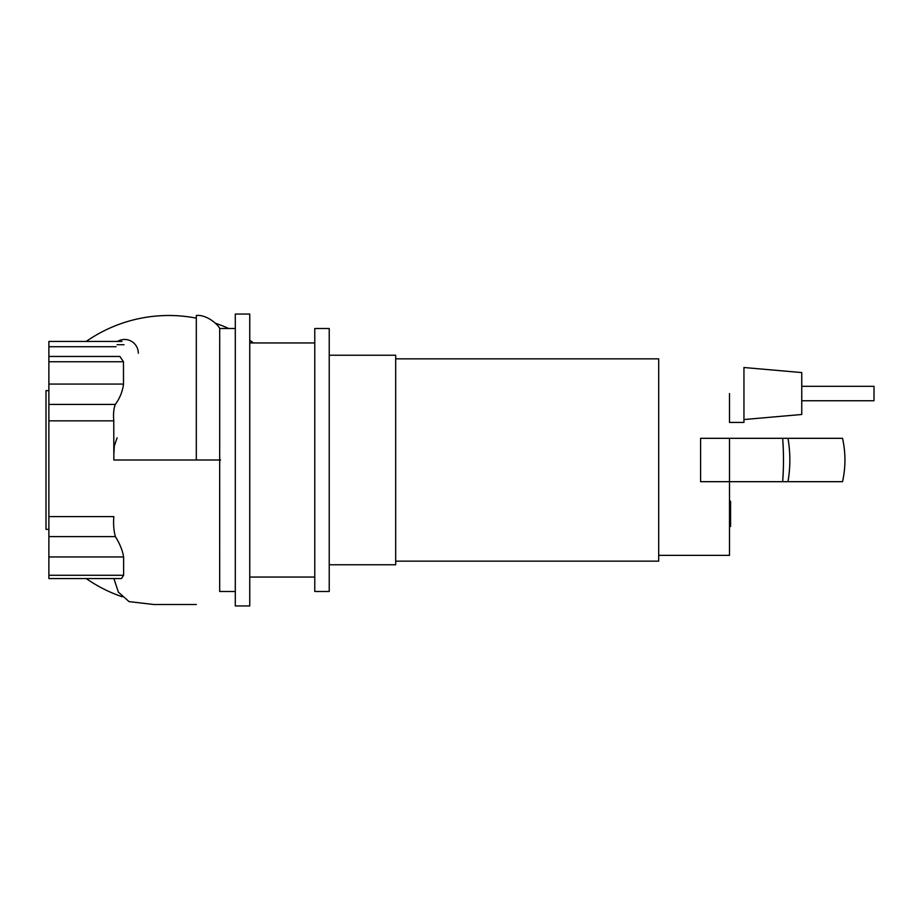 <?xml version="1.0" encoding="UTF-8"?>
<svg xmlns="http://www.w3.org/2000/svg" width="920" height="920" viewBox="0 0 920 920"><rect width="100%" height="100%" fill="white"/><g stroke="black" fill="none" stroke-linecap="round" stroke-linejoin="round"><path stroke-width="1.38" d="M729.502 501.216L730.583 501.216L730.583 519.926L729.502 519.926M730.583 517.684L729.502 517.684M730.583 519.926L730.583 526.424L729.502 526.424M730.583 526.424L729.502 526.815M801.745 400.752L874 400.752L874 386.308L801.745 386.308M329.222 564.765L395.692 564.765L395.692 355.235L329.222 355.235M395.692 561.154L658.685 561.154L658.685 358.846L395.692 358.846M729.502 393.53L729.502 422.429L743.946 422.429L743.946 367.517L801.745 372.577L801.745 414.483L743.946 419.543M658.685 555.37L729.502 555.37L729.502 481.678L700.591 481.678L700.591 438.322L729.502 438.322L729.502 481.678L842.547 481.678C845.733 467.222 845.733 452.778 842.547 438.322L729.502 438.322M842.547 438.322L842.547 438.322A99.705 99.636 90 0 1 842.547 481.678M48.886 529.356L46 529.356L46 390.643L48.886 390.643M235.302 605.946L235.302 314.053L249.745 314.053L249.745 605.946L235.302 605.946M314.778 591.502L314.778 328.497L329.222 328.497L329.222 591.502L314.778 591.502M235.302 591.502L219.684 591.502L219.696 328.509C217.833 324.012 206.057 314.329 196.316 315.502L196.316 460L113.838 460L113.838 444.279L113.838 460M121.946 341.435L48.886 341.435L48.886 346.725L116.023 346.725M48.886 346.725L48.886 361.744L123.452 361.744L123.521 384.077C122.567 391.425 119.841 398.21 115.345 404.421C113.689 408.56 113.171 414.034 113.781 420.842L48.886 420.842L48.886 404.421L115.345 404.421M48.886 356.454L119.876 356.454L123.452 361.744M123.521 384.077L48.886 384.077L48.886 404.421M48.886 384.077L48.886 361.744M115.414 536.613L48.886 536.613L48.886 516.591L113.838 516.591C113.218 524.043 113.735 530.713 115.414 536.613C119.91 543.938 122.636 550.712 123.613 556.945L123.613 575.287L121.509 578.565L48.886 578.565L48.886 556.945L123.613 556.945M113.838 454.756L114.31 445.959L117.104 437.839M113.781 420.842L113.838 457.539M48.886 516.591L48.886 420.842M48.886 536.613L48.886 556.945M117.507 341.435A13.731 13.731 0 0 1 138.31 353.199M253.564 342.953A144.498 144.498 0 0 0 249.745 340.285M228.735 328.497A144.498 144.498 0 0 0 215.418 323.219M196.19 318.113A144.498 144.498 0 0 0 86.227 341.435M86.227 578.565A144.498 144.498 0 0 0 122.233 596.781M730.583 510.588L729.502 510.588M730.583 503.47L729.502 503.47M782.667 438.322A99.705 33.729 90 0 1 782.667 481.678M787.98 438.322A99.705 77.613 90 0 1 787.98 481.678M220.558 460L196.316 460M124.004 344.712L117.093 344.712M123.613 575.287L48.886 575.287M314.778 577.047L249.745 577.047M235.302 328.497L219.684 328.497M314.778 342.953L249.745 342.953M113.884 578.565L118.381 592.135L129.076 601.622L153.743 604.497L196.316 604.497"/></g></svg>
